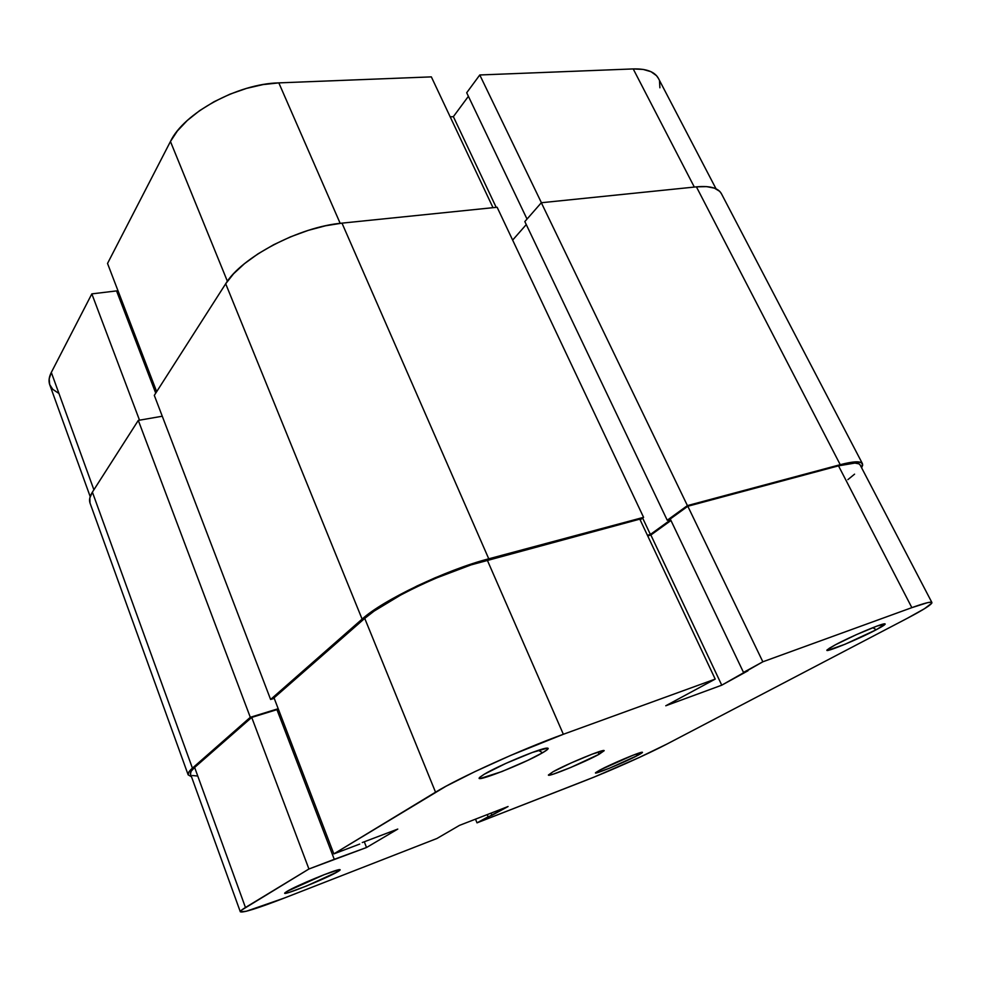 <?xml version="1.0" encoding="UTF-8"?>
<svg xmlns="http://www.w3.org/2000/svg" width="981" height="981" viewBox="0 0 981 981"><rect width="100%" height="100%" fill="white"/><g stroke="black" fill="none" stroke-linecap="round" stroke-linejoin="round"><path stroke-width="1.47" d="M876.229 629.753L872.82 627.668L876.229 629.753L885.218 624.075L877.075 626.05L856.217 634.719L835.334 644.824C850.122 636.841 880.619 623.818 884.506 623.818C886.517 623.769 883.758 625.743 876.229 629.753C857.823 639.575 822.103 654.18 827.351 649.692L835.334 644.824L829.068 648.416L827.621 650.415L844.911 644.309L876.229 629.753M637.809 755.358L635.749 754.193L637.809 755.358L642.273 752.231L633.027 755.223L599.869 770.06C610.648 764.224 639.526 752.047 642.114 752.243C643.205 752.219 641.77 753.249 637.809 755.358C624.836 762.311 591.727 775.885 595.749 772.574L599.869 770.06L595.884 772.991L609.299 768.295L637.809 755.358M542.64 752.721L538.373 750.342L542.64 752.721L547.606 749.374L548.207 748.454L547.496 748.111L532.413 752.439L505.877 763.39L484.209 774.267C497.943 765.83 540.85 747.988 546.993 748.111C549.483 748.025 548.036 749.558 542.64 752.721C524.418 763.61 471.469 784.346 480.003 777.136L484.209 774.267L479.684 777.455L479.39 778.252L480.408 778.46L501.916 771.557L527.692 760.398L542.64 752.721M337.599 871.766L335.441 870.65L337.599 871.766L340.162 869.902L338.568 869.791L324.122 874.696L287.077 891.349C296.213 885.684 335.882 869.301 339.634 869.62C340.787 869.583 340.113 870.294 337.599 871.766C325.986 878.755 279.242 897.443 285.152 892.661L287.077 891.349L284.821 893.102L289.309 892.354L306.526 885.99L337.599 871.766M599.072 754.279L598.079 752.022L599.072 754.279L603.818 750.563L592.328 754.095L571.089 762.96L553.039 771.765C566.442 764.125 604.885 748.319 604.186 750.698L599.072 754.279C585.228 762.016 548.134 777.271 548.404 775.076L553.174 774.181L570.66 767.522L599.072 754.279M333.847 853.887L435.539 792.194L364.736 618.386L274.042 697.859L333.847 853.887L445.938 786.272L475 771.593L510.868 755.333L563.352 734.279L715.21 679.097L665.78 705.768L721.758 685.179L762.838 661.795L911.852 607.644L838.51 465.84L687.816 506.257L762.838 661.795L911.852 607.644L927.597 602.653L931.202 602.199L931.827 603.119L924.482 608.711L907.302 618.3L666.835 744.101L639.122 757.54L594.474 776.94L477.011 822.851L508.072 806.517L459.451 825.389L436.937 838.485L284.429 897.995L436.937 838.485L459.451 825.389L508.072 806.517L491.935 815.309L491.027 813.126L491.935 815.309L488.121 816.793L487.214 814.61L488.121 816.793L477.011 822.851L584.455 780.925C609.814 771.078 647.779 754.107 666.835 744.101L907.302 618.3C923.82 609.618 932.024 604.37 931.901 602.53L860.104 464.908C858.51 462.186 851.312 462.492 838.51 465.84L687.816 506.257L670.244 518.986L743.512 672.414L747.951 670.796L721.758 685.179L650.869 535.013L647.705 535.896L650.869 535.013L670.967 520.494L650.869 535.013L721.758 685.179L665.78 705.768L715.21 679.097L639.808 519.133L471.101 564.884L435.638 578.287L417.931 586.282L401.29 594.67L374.141 611.077L364.736 618.386L274.042 697.859L333.847 853.887L359.72 844.065L333.847 853.887M278.788 710.244L277.329 710.685L278.788 710.244M240.308 911.766L190.498 773.984C189.971 772.513 191.356 770.33 194.643 767.436L245.458 907.499L308.929 868.994L251.712 717.418L194.643 767.436L245.458 907.499C241.816 909.718 240.1 911.141 240.308 911.778C242.761 913.029 257.463 908.443 284.429 897.995L246.256 911.275L240.308 911.754L241.461 910.209L308.929 868.994L334.263 859.319L276.936 709.643L251.712 717.418L194.643 767.436L191.16 771.201L190.473 773.935M192.534 775.53L197.181 775.983M847.878 479.635L854.574 474.154M860.129 464.957L859.049 463.878L854.892 463.069L838.51 465.84L911.852 607.644C924.458 603.107 931.141 601.402 931.901 602.53M334.263 859.319L366.526 847.51L397.771 829.08L362.271 842.544L397.771 829.08L366.526 847.51L364.294 841.772L366.526 847.51L308.929 868.994L251.712 717.418L276.936 709.643L334.263 859.319M553.039 771.765L548.391 775.027L553.039 771.765M475.491 819.16L477.011 822.851L475.491 819.16M639.808 519.133L487.25 560.053L563.352 734.279L715.21 679.097L639.808 519.133M670.244 518.986L687.816 506.257L762.838 661.795L743.512 672.414L670.244 518.986M563.352 734.279L487.25 560.053C446.061 570.709 384.76 600.016 364.736 618.386L435.539 792.194C458.237 778.105 522.333 749.006 563.352 734.279M90.007 503.02L89.811 498.005L92.398 492.131C89.725 496.361 88.94 500.028 90.044 503.106L188.168 774.88C187.641 773.371 189.051 771.127 192.423 768.148L92.398 492.131L192.423 768.148L250.302 717.307L138.296 420.395L92.398 492.131L138.296 420.395L162.27 416.226L138.296 420.395L250.302 717.307L278.199 708.723L250.302 717.307L192.423 768.148L188.843 772.035L188.156 774.843L191.491 776.756L188.156 774.843M277.145 710.219L278.371 709.165L277.145 710.219M274.239 698.374L270.609 699.465L154.299 395.38L270.609 699.465L362.112 619.109L225.691 283.767L154.299 395.38L225.691 283.767L362.112 619.109C382.725 600.164 446.196 569.802 488.759 558.814L341.989 223.141C299.426 226.758 241.375 257.28 225.691 283.767L233.552 273.797L244.465 263.681L258.003 253.846L273.601 244.76L290.572 236.826L308.157 230.4L325.557 225.777L341.989 223.141L488.759 558.814L643.585 517.343L497.134 207.261L341.989 223.141L497.134 207.261L643.585 517.343L640.164 519.893L643.585 517.343L472.069 563.793L435.392 577.662L417.072 585.939L384.564 603.278L362.112 619.109L270.609 699.465L274.239 698.374M647.423 535.283L650.391 534.461L642.641 518.054L650.391 534.461L670.636 519.807L650.391 534.461L647.423 535.283M526.27 224.588L512.646 240.1L526.27 224.588M670.428 519.378L667.239 520.237L524.835 221.571L667.239 520.237L687.411 505.607L541.328 202.736L524.835 221.571L541.328 202.736L687.411 505.607L840.239 464.687L696.412 186.856L541.328 202.736L696.412 186.856L840.239 464.687C853.421 461.242 860.828 460.923 862.471 463.731L861.625 467.827L862.716 464.982L861.404 462.689L857.136 461.83L840.239 464.687L687.411 505.607L667.239 520.237L670.428 519.378M862.471 463.731L721.391 193.649C718.215 187.911 709.888 185.642 696.412 186.856L706.565 186.611L714.413 188.144L719.686 191.332L721.452 193.76M90.191 496.607L49.737 384.724C48.449 381.119 48.976 377.023 51.319 372.424L91.834 293.883L116.555 290.903L155.721 393.148L116.555 290.903L91.834 293.883L139.51 420.175L91.834 293.883L51.319 372.424L93.894 489.789L51.319 372.424L49.173 378.862L49.688 384.577L52.79 389.359L58.284 393.038M431.346 76.874L493.002 207.678L431.346 76.874L278.825 82.882L431.346 76.874M340.174 223.337L278.825 82.882L263.067 84.574L246.538 88.388L229.959 94.176L214.091 101.705L199.634 110.632L187.224 120.528L177.365 130.976L170.449 141.485L107.53 263.448L156.666 391.664L107.53 263.448L170.449 141.485L227.396 281.265L170.449 141.485C183.827 113.122 237.745 83.692 278.825 82.882L340.174 223.337M659.894 87.787L659.514 81.129M658.533 78.59L656.547 75.696L651.041 71.723L643.18 69.418L633.211 68.928L479.783 74.973L466.698 92.741L527.03 219.082L466.698 92.741L479.783 74.973L633.211 68.928L694.327 187.077L633.211 68.928C646.393 68.584 654.805 71.76 658.459 78.455L716.044 188.818M468.403 96.322L453.369 116.653L450.181 116.837L453.369 116.653L496.19 207.359L453.369 116.653L468.403 96.322M118.946 293.258L117.524 293.429L118.946 293.258M541.414 202.724L479.783 74.973L541.414 202.724"/></g></svg>
